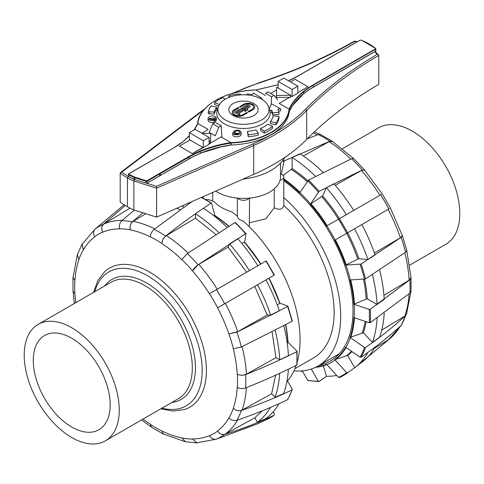 <?xml version="1.0" encoding="UTF-8"?>
<svg xmlns="http://www.w3.org/2000/svg" width="484" height="484" viewBox="0 0 484 484"><rect width="100%" height="100%" fill="white"/><g stroke="black" fill="none" stroke-linecap="round" stroke-linejoin="round"><path stroke-width="0.73" d="M249.109 198.125A6.111 3.527 180 0 1 243.464 200.303A6.111 3.527 180 0 1 237.819 198.125M280.46 173.871A6.111 3.527 180 0 1 283.799 177.017A6.111 3.527 180 0 1 280.03 180.278M202.233 197.653A108.785 62.805 -120 0 1 203.135 197.889L203.213 198.186M205.682 199.571L208.943 199.71A108.785 62.805 -120 0 1 214.593 201.997C217.988 205.894 223.693 209.185 231.709 211.877A108.785 62.805 -120 0 1 237.36 216.118C237.819 218.526 239.755 220.159 243.168 221.006A108.785 62.805 -120 0 1 297.176 362.099M212.706 201.175L212.706 192.451M274.222 188.887L274.222 207.817C279.552 210.292 282.741 209.493 283.793 205.428A99.504 57.445 60 0 1 313.523 357.924L294.889 368.687M283.799 177.017L283.793 205.428M249.575 222.694L265.873 218.835L274.222 207.817M249.284 226.754L249.575 198.083M287.496 381.029A108.785 62.805 -120 0 0 296.154 365.353M293.921 370.877A108.785 62.805 -120 0 0 318.163 365.964A108.785 62.805 -120 0 0 283.799 197.557M277.61 99.831L274.077 95.372L268.027 91.875L265.534 93.315L271.584 96.812L271.197 104.719M274.077 95.372L271.584 96.812M221.279 125.852L215.229 122.361L212.736 123.795L218.786 127.292L221.279 125.852L221.878 137.383M218.786 127.292L215.253 135.829L209.203 132.338L212.736 123.795M218.375 106.758L217.243 110.146A26.705 15.415 -0 0 0 216.808 112.149A26.705 15.415 -0 0 0 224.582 123.971A26.705 15.415 -0 0 0 254.415 127.129A26.705 15.415 -0 0 0 270.12 112.149A26.705 15.415 -0 0 0 269.679 110.146L268.547 106.758A25.549 14.75 -0 0 0 243.464 94.803A25.549 14.75 -0 0 0 218.375 106.758A25.549 14.75 -0 0 0 225.399 119.984A25.549 14.75 -0 0 0 255.443 122.579A25.549 14.75 -0 0 0 268.547 106.758M233.088 115.537A14.665 8.47 180 0 1 228.793 109.553A14.665 8.47 180 0 1 243.464 101.083A14.665 8.47 180 0 1 258.129 109.553A14.665 8.47 180 0 1 249.072 117.376A14.665 8.47 180 0 1 233.088 115.537M215.695 191.138A37.002 21.363 0 0 0 218.689 192.88A37.002 21.363 0 0 0 258.498 196.534A37.002 21.363 0 0 0 280.46 177.017L280.46 163.35M315.562 176.315A128.623 74.258 -120 0 0 292.118 157.427L300.026 153.761A127.522 73.629 -120 0 1 323.173 172.407M307.715 180.713A114.702 66.223 -120 0 0 292.118 168.638L292.118 157.427M346.363 214.648A128.623 74.258 -120 0 0 326.355 187.689L333.966 183.787A127.522 73.629 -120 0 1 353.725 210.401M339.472 218.629A114.702 66.223 -120 0 0 322.634 195.917L326.355 187.689M367.931 259.593L358.88 258.698A114.702 66.223 -120 0 0 347.633 232.762L361.893 224.528A127.522 73.629 -120 0 1 375.118 254.953L367.931 259.593A128.623 74.258 -120 0 0 354.536 228.775M379.68 270.32A127.522 73.629 -120 0 1 384.229 299.445L377.103 304.46L367.247 298.767A114.702 66.223 -120 0 0 364.585 279.22M377.103 304.46A128.623 74.258 -120 0 0 372.492 274.966M384.223 313.263A127.522 73.629 -120 0 1 379.644 337.088L372.456 342.412L363.296 332.744A114.702 66.223 -120 0 0 366.122 321.672M372.456 342.412A128.623 74.258 -120 0 0 377.096 318.284M375.021 347.264A127.522 73.629 -120 0 1 362.704 361.633L354.681 367.659L347.633 355.45A114.702 66.223 -120 0 0 352.013 351.608M354.681 367.659A128.623 74.258 -120 0 0 367.834 352.588M336.701 375.427A128.623 74.258 -120 0 1 326.464 376.316L323.348 365.831M300.927 370.98A128.623 74.258 -120 0 0 302.766 371.676M308.435 380.442L307.679 380.236L302.306 370.877M339.381 377.556L346.683 373.454A129.688 74.875 60 0 1 339.381 377.556L338.479 377.381L326.646 364.361A111.937 64.626 60 0 1 315.877 367.181M389.402 208.646L334.801 240.167A111.937 64.626 60 0 1 345.624 265.123L361.088 264.058L401.145 237.341L402.361 235.526L406.79 250.44L405.562 252.2L365.505 278.917L350.041 279.982A111.937 64.626 60 0 1 353.846 304.242L369.238 309.385L370.266 309.288L409.881 279.776L411.025 277.52L411.025 291.102L409.881 293.104L370.266 322.616L369.238 322.713L353.846 317.564A111.937 64.626 60 0 1 350.041 337.439L364.512 347.421L365.505 347.494C379.535 337.844 392.881 327.244 405.562 315.695L401.145 325.454C388.464 337.003 375.118 347.603 361.088 357.252L360.096 357.18L345.624 347.197A111.937 64.626 60 0 1 334.801 359.654L347.633 355.45M350.041 337.439L363.296 332.744M353.846 304.242L367.247 298.767M345.624 265.123L358.88 258.698M389.348 208.677L388.083 209.409A121.575 70.192 60 0 1 400.389 237.777L402.289 235.52L390.388 208.078M357.839 259.134A114.327 66.005 60 0 0 346.647 233.33L335.382 239.834A112.288 64.832 60 0 1 346.26 264.917M322.634 195.917L310.444 204.181A111.937 64.626 60 0 1 326.646 226.034L381.241 194.514M382.227 193.945L364.416 169.914L361.506 170.435L335.273 185.287M364.585 170.114L362.262 169.993L319.095 191.325L310.444 204.181M292.118 168.638L283.158 175.444M353.483 158.401L332.405 141.437L329.12 141.649L303.359 155.999M332.847 141.727L329.876 141.213L284.513 160.761L283.914 161.602L281.343 174.192M283.799 179.649A111.937 64.626 60 0 1 299.784 192.928L308.435 180.072L351.602 158.74L353.744 158.558L364.44 169.854M334.801 359.654L346.641 372.668L347.536 372.849L355.226 367.35L389.221 339.217M311.309 369.032L318.339 381.289L319.095 381.495L326.5 376.316M307.679 380.236A129.083 74.53 60 0 0 318.339 381.289L319.095 381.495M307.358 138.727L318.339 134.546L320.644 134.558L332.405 141.346M411.025 277.52L410.916 276.951M406.596 314.14L406.784 313.311M374.38 348.359L388.422 339.822L401.369 325.23M381.743 330.064L404.805 316.131L406.524 314.068L410.91 291.689M383.939 295.276L409.125 280.218L410.946 277.477L406.796 250.736M374.453 253.041L400.389 237.777M278.996 403.686A128.623 74.258 60 0 1 265.843 418.612L257.385 422.223L254.79 417.837L262.104 410.922M288.397 369.171A128.623 74.258 60 0 1 283.672 393.522L275.045 397.328L271.621 393.788L275.65 375.148M283.775 325.726A128.623 74.258 60 0 1 288.428 355.673L279.74 359.793L275.983 357.67L272.093 331.788M257.53 284.78L265.988 279.897A128.623 74.258 60 0 1 279.365 310.813L270.738 315.308L267.204 314.987L254.79 286.365L257.53 284.78A127.522 73.629 60 0 1 270.738 315.308M246.628 272.232L228.049 247.167L229.567 243.888L237.771 238.66A128.623 74.258 60 0 1 257.839 265.758M215.943 234.534L195.469 218.223L195.512 213.74L203.425 208.271A128.623 74.258 60 0 1 226.772 227.075M270.381 407.48A127.522 73.629 60 0 1 257.385 422.223M279.71 373.285A127.522 73.629 60 0 1 275.045 397.328M275.148 330.215A127.522 73.629 60 0 1 279.74 359.793M229.567 243.888A127.522 73.629 60 0 1 249.381 270.641M195.512 213.74A127.522 73.629 60 0 1 218.58 232.308M180.163 209.772L176.69 208.295M181.839 206.027A127.522 73.629 60 0 1 183.974 207.073M74.966 293.727L74.966 293.727A115.047 66.423 -120 0 0 75.819 302.645M74.893 293.679L72.975 291.132L72.975 277.55L74.893 280.357A115.156 66.483 -120 0 0 74.893 293.679M78.934 259.654L78.934 259.654A115.047 66.423 -120 0 0 74.966 280.399L74.893 280.357M78.868 259.575L77.404 254.511L82.098 244.136L83.284 249.817A115.156 66.483 -120 0 0 78.868 259.575M94.652 236.882L94.652 236.882A115.047 66.423 -120 0 0 83.351 249.889L83.284 249.817M125.283 205.494L103.322 224.328C101.404 226.433 101.217 229.017 102.759 232.078A115.156 66.483 -120 0 0 94.598 236.791C93.055 233.73 93.243 231.146 95.16 229.035L124.11 204.78M119.73 228.89L119.73 228.89A115.047 66.423 -120 0 0 102.814 232.175L102.759 232.078M142.949 212.815L132.398 221.805C130.281 223.953 129.603 226.633 130.359 229.846A115.156 66.483 -120 0 0 119.699 228.793C118.943 225.574 119.621 222.894 121.738 220.752L134.322 210.086M150.343 236.882L150.343 236.882A115.047 66.423 -120 0 0 130.39 229.942L130.359 229.846M214.811 215.453L228.908 226.27A111.937 64.626 -120 0 0 214.866 215.501L211.623 203.341L211.024 203.189C196.05 213.02 180.931 223.965 165.661 236.023C163.308 238.086 162.049 240.56 161.88 243.458A115.156 66.483 -120 0 0 150.343 236.791C150.512 233.899 151.77 231.425 154.124 229.362L191.888 201.61M181.839 259.648L181.839 259.648A115.047 66.423 -120 0 0 161.88 243.543L161.88 243.458M181.863 259.581L187.387 253.549L234.952 222.501A129.688 74.875 -120 0 1 245.612 233.754L198.047 264.808L192.523 270.834A115.156 66.483 -120 0 0 181.863 259.581M209.415 293.715L209.415 293.715A115.047 66.423 -120 0 0 192.499 270.901L192.523 270.834M209.463 293.685L265.891 261.112A129.688 74.875 -120 0 1 274.053 275.245L217.625 307.818A115.156 66.483 -120 0 0 209.463 293.685M287.805 306.1L287.605 306.487A129.688 74.875 -120 0 1 292.021 321.346L241.341 347.01L233.361 348.776A115.156 66.483 -120 0 0 228.944 333.918L236.924 332.151L287.605 306.487L287.805 306.1L279.819 303.117A111.937 64.626 -120 0 0 268.995 278.161L258.94 283.969M228.944 333.918L237.68 331.715L267.204 314.987M277.284 304.981L279.649 303.371A112.288 64.832 -120 0 0 268.771 278.288M237.335 374.144C239.925 375.445 242.702 375.59 245.66 374.592C263.738 367.392 280.774 359.769 296.777 351.717A129.688 74.875 -120 0 1 296.777 365.039L296.946 364.452L296.777 365.039C280.774 373.091 263.738 380.72 245.66 387.914C242.702 388.918 239.925 388.767 237.335 387.466A115.156 66.483 -120 0 0 237.335 374.144L237.257 374.102C240.282 375.548 243.337 375.566 246.423 374.15L275.983 357.67M296.946 351.124L296.777 351.717L296.946 351.124L288.034 342.236A111.937 64.626 -120 0 0 285.729 324.697L288.053 342.309M287.206 343.132L287.889 342.611A112.288 64.832 -120 0 0 285.53 324.8M287.805 398.919L287.605 399.681C271.681 407.322 254.79 414.183 236.924 420.263C234.008 421.026 231.352 420.269 228.944 418.007A115.156 66.483 -120 0 0 233.361 408.248L233.288 408.175C236.107 410.722 239.042 411.358 242.097 410.063L271.621 393.788M233.361 408.248C235.768 410.511 238.424 411.261 241.341 410.505C259.206 404.424 276.098 397.564 292.021 389.916L292.221 389.154L287.109 380.357M287.605 399.681A129.688 74.875 -120 0 0 292.021 389.916L292.221 389.154M217.625 431.032C219.506 433.9 221.835 435.031 224.618 434.426C241.873 429.048 258.353 422.665 274.053 415.272A129.688 74.875 -120 0 1 266.847 419.549L257.3 423.887L216.463 439.133C213.68 439.744 211.345 438.613 209.463 435.745A115.156 66.483 -120 0 0 217.625 431.032L217.57 430.941C219.784 434.184 222.386 435.195 225.375 433.985L254.79 417.837M273.442 411.563L274.349 414.407L274.138 415.224M192.523 439.036L196.855 442.896L185.523 441.777L181.863 437.978A115.156 66.483 -120 0 0 192.523 439.036L196.825 442.799L215.924 439.266M196.855 442.896L197.738 442.793M161.88 431.032L163.356 434.094L151.595 427.305L150.343 424.371A115.156 66.483 -120 0 0 161.88 431.032L163.356 434.003L184.713 441.529M163.356 434.094L163.925 434.287M244.632 242.175L260.834 264.028A111.937 64.626 -120 0 0 244.632 242.175L246.041 233.766L245.612 233.754L246.041 233.766M211.623 203.341L211.024 203.189A129.688 74.875 -120 0 0 201.302 197.466M73.09 276.963L72.975 277.55M82.631 243.422L82.098 244.136M228.871 333.906A115.047 66.423 -120 0 0 217.57 307.848L217.625 307.818M237.68 331.715A121.575 70.192 -120 0 0 225.375 303.341L218.822 307.128M233.288 348.77L233.288 348.77A115.047 66.423 -120 0 1 237.257 374.102M260.61 264.155A112.288 64.832 -120 0 0 244.329 242.194L241.8 243.422M228.049 247.167L198.803 264.367C195.917 266.23 193.812 268.408 192.499 270.901M237.257 387.424L237.257 387.424A115.047 66.423 -120 0 1 233.288 408.175M228.714 226.391A112.288 64.832 -120 0 0 214.466 215.441L213.795 215.719M195.469 218.223L166.417 235.581C163.653 237.547 162.14 240.197 161.88 243.543M228.871 417.934L228.871 417.934A115.047 66.423 -120 0 1 217.57 430.941M145.817 213.722L133.154 221.369C130.511 223.372 129.591 226.234 130.39 229.942M130.051 208.144L104.078 223.892C101.537 225.871 101.114 228.636 102.814 232.175M181.839 437.881L181.839 437.881A115.047 66.423 -120 0 1 161.88 430.941M94.779 229.434L82.171 244.214L83.351 249.889M150.343 424.28L150.343 424.28A115.047 66.423 -120 0 1 143.046 419.084M77.216 255.34L73.054 277.592L74.966 280.399M230.989 142.641L231.219 142.974A61.716 35.628 0 0 0 289.287 109.451L289.057 109.118A61.468 35.489 180 0 1 230.989 142.641L221.085 136.924L210.504 143.034L221.085 136.924M221.085 136.93L230.898 142.592L231.219 144.988L231.219 142.974M279.159 103.401L289.741 97.29L279.153 103.401L289.057 109.118C292.046 102.693 296.886 96.776 303.589 91.367L303.789 91.651A92.553 53.434 180 0 1 313.432 85.105L375.457 49.295L375.584 48.382A1.222 0.708 0 0 1 375.663 48.454M290.66 95.281L290.66 97.278L276.382 97.459L276.382 95.463L290.66 95.281L276.697 87.223L276.382 95.463M270.665 93.406L276.594 89.982M201.755 133.185L208.187 129.476L197.865 123.523A61.468 35.489 180 0 1 255.939 89.994L265.426 95.475M202.191 133.439L210.8 133.33L210.486 143.566L209.058 142.744M214.672 119.01L209.868 119.536M214.091 120.195L214.091 122.192L211.635 122.646L210.165 122.404L208.223 121.145L207.993 118.423L208.906 119.808L210.165 120.407L211.635 120.649L214.091 120.195L209.197 118.586L215.205 117.86L214.672 118.78L215.604 119.318L216.408 118.029L215.961 117.037L214.412 116.112L211.496 115.882L209.941 116.414L208.519 117.352L207.993 118.423M216.408 118.029L216.408 120.056L215.604 121.315L214.672 120.776L214.672 118.78M278.978 116.329L278.978 118.32A35.562 20.534 180 0 1 275.965 124.86L270.447 123.547L270.447 121.551A29.603 17.091 0 0 0 273.061 115.882L278.978 116.329A35.562 20.534 180 0 1 275.965 122.863L270.447 121.551M278.53 111.114L280.641 110.788L280.641 108.791L277.834 109.227L278.99 112.367L278.99 114.363L272.534 114.859L271.73 112.167L270.145 112.415M216.699 107.224L216.699 109.221A29.603 17.091 0 0 0 214.231 114.151L208.32 113.692L208.32 111.695L214.231 112.155A29.603 17.091 180 0 1 216.699 107.224L211.187 105.911A35.562 20.534 0 0 0 208.32 111.695M218.58 106.208L214.624 104.459L214.624 102.463L219.361 104.556A29.603 17.091 180 0 1 219.488 104.453M258.256 133.088L258.256 135.084A35.562 20.534 180 0 1 248.238 136.736L247.439 131.327A29.603 17.091 0 0 0 255.982 129.9L258.256 133.088A35.562 20.534 180 0 1 248.238 134.74L247.439 131.327M272.528 126.312L272.528 128.308A35.562 20.534 180 0 1 264.228 133.1L260.604 130.359L260.604 128.369A29.603 17.091 0 0 0 267.791 124.219L272.528 126.312A35.562 20.534 180 0 1 264.228 131.103L260.604 128.369M241.135 132.32L241.135 134.316C241.177 137.19 232.901 137.928 232.719 134.703L232.719 132.707L234.22 130.94C237.608 129.549 239.913 130.008 241.135 132.32C241.177 135.193 232.901 135.931 232.719 132.707M255.939 89.994L278.125 84.767M215.695 100.388A61.716 35.628 0 0 0 197.635 123.559L197.635 123.698M290.66 95.632L291.634 96.195L290.66 96.758L291.634 96.195L292.088 96.455L297.823 93.14L297.823 86.158L292.088 89.467L278.125 81.409L283.866 78.093L297.823 86.158M297.823 92.619L307.975 86.757L297.823 92.619M230.898 142.592C219.772 144.317 209.53 147.112 200.17 150.978A92.922 53.645 0 0 0 188.79 156.568L189.05 157.016L160.319 173.605L186.891 157.663L159.538 173.46L159.871 175.68L147.33 183.019A1.222 0.708 180 0 1 146.579 183.218L134.939 179.691L134.939 177.761L145.878 181.222A1.222 0.708 0 0 0 147.33 181.101L159.871 173.865M194.417 129.736L197.956 123.577L208.18 129.476M209.058 137.402L209.058 144.389L192.263 153.567L179.364 146.12L192.263 153.567L202.869 147.445L189.359 139.64L189.359 132.658L195.1 129.343L209.058 137.402L203.322 140.717L189.359 132.658M209.058 143.869L210.032 143.306L209.058 143.869M259.285 83.097L259.884 82.71A454.282 262.28 0 0 0 354.796 41.34L354.796 41.34A59.889 34.576 180 0 1 356.793 42.023M288.555 80.804A92.801 53.579 0 0 0 298.047 76.024L360.072 40.214L361.034 40.069A0.98 0.563 180 0 1 361.336 40.154L361.481 40.214A62.309 35.973 180 0 1 375.288 48.182L375.39 48.267A0.98 0.563 180 0 1 375.536 48.442L375.288 48.993L313.263 84.803L313.432 87.017A1.222 0.708 -120 0 0 313.438 87.12L374.568 51.818L375.451 52.314M374.568 51.818A59.889 34.576 180 0 1 377.284 54.323L378.536 54.855L378.797 55.442L378.797 84.379A453.06 261.572 180 0 0 306.687 139.404L306.687 110.461L305.622 109.118A199.844 115.38 180 0 1 252.969 143.911A1.222 0.605 66.3 0 1 253.713 145.466A201.066 116.081 0 0 0 306.687 110.461A453.06 261.572 180 0 1 378.797 55.442M252.969 143.911L156.483 186.352L156.592 188.191L253.713 145.466L253.713 174.409A201.066 116.081 -0 0 0 306.687 139.404M159.538 173.46L147.069 180.653A0.853 0.496 180 0 1 146.053 180.738L134.207 176.932L129.089 174.379L128.895 173.659L128.46 174.325L128.835 176.763L134.939 179.691M134.425 179.51L133.862 180.998L156.592 188.191L156.592 217.134L253.713 174.409M128.817 175.74L128.49 176.388A60.083 34.685 180 0 1 128.284 176.267L127.431 177.773A61.305 35.392 0 0 0 133.862 180.998L133.862 209.941L156.592 217.134M128.284 176.267A65.08 37.571 180 0 1 121.726 172.135L120.552 172.486L120.183 173.133A66.302 38.278 0 0 0 127.431 177.773L127.431 206.716A61.305 35.392 0 0 0 133.862 209.941M127.431 206.716A66.302 38.278 0 0 1 120.183 202.076L120.183 173.133M215.604 119.318L215.604 121.315M203.322 147.705L203.322 140.717M210.8 133.33L210.486 141.57L209.058 140.747M210.486 143.566L210.486 141.57M278.125 88.046L278.125 81.409M292.088 96.455L292.088 89.467M275.965 124.86L275.965 122.863M278.99 112.367L272.534 112.863L271.73 110.17L269.782 110.473M272.534 114.859L272.534 112.863M269.152 108.567L271.639 103.878L280.641 108.791M271.73 112.167L271.73 110.17M209.505 113.794L209.505 111.798M214.231 114.151L214.231 112.155M228.89 97.435L228.89 95.687L229.876 97.06M240.427 94.906L240.215 93.944A35.562 20.534 0 0 0 228.89 95.687M225.084 99.305L222.924 97.671A35.562 20.534 0 0 0 214.624 102.463M261.771 99.262L261.771 98.185L253.265 92.988L252.515 94.604L247.076 93.938L246.846 94.931M260.277 98.446L261.771 98.185M248.238 136.736L248.238 134.74M248.062 136.052L248.062 134.056M264.228 133.1L264.228 131.103M235.139 131.473C237.402 130.396 238.999 130.619 239.925 132.144C238.146 134.516 236.138 134.746 233.917 132.852L235.139 131.473L235.139 133.469L234.601 133.814M239.241 133.185L235.139 133.469M290.521 81.941L295.077 79.309L307.975 86.757M179.364 146.12L189.97 139.991M160.319 173.605L160.319 175.517L159.871 175.68M159.877 173.568L159.877 175.777L148.001 182.631M160.325 175.523L189.05 158.831A1.222 0.708 -120 0 0 189.05 158.933L160.325 175.523M231.195 144.861C220.038 146.567 209.772 149.362 200.382 153.246L220.855 146.936A92.553 53.434 0 0 0 215.241 148.322C205.446 150.911 196.716 154.414 189.05 158.831L189.05 157.016A92.553 53.434 180 0 1 200.382 151.45C209.766 147.572 220.038 144.776 231.195 143.064M375.814 50.76L375.814 52.272M375.584 50.396L375.457 51.97M375.288 48.993L375.457 51.189L375.814 50.82M289.269 111.332C292.874 104.102 297.714 98.167 303.789 93.545L303.789 91.651C297.073 97.066 292.233 102.995 289.269 109.438L289.287 111.465A61.716 35.628 0 0 1 231.219 144.988L220.855 146.936M289.287 111.465L292.657 105.482L303.789 93.545M357.204 61.849A1.222 0.708 60 0 1 357.198 61.752L313.432 87.017C305.791 91.44 299.669 96.516 295.065 102.239A92.553 53.434 0 0 0 292.862 105.179M313.438 87.12C305.791 91.549 299.663 96.588 295.065 102.239M215.241 148.322C205.446 150.984 196.722 154.517 189.05 158.933M242.768 179.225C263.465 176.388 277.538 169.079 284.991 157.3M232.175 112.524A6.613 3.818 180 0 1 234.111 109.85L237.85 107.69A0.569 0.327 180 0 1 238.818 107.902M233.312 112.524A5.475 3.164 0 0 0 233.312 112.548A5.475 3.164 0 0 0 236.688 115.47A5.475 3.164 0 0 0 242.659 114.787L246.398 112.627A0.569 0.327 180 0 1 247.366 112.832M246.398 112.578A0.569 0.327 180 0 1 247.203 113.038L243.464 115.198A6.613 3.818 180 0 1 236.259 116.027A6.613 3.818 180 0 1 232.175 112.5A6.613 3.818 180 0 1 234.111 109.801L237.85 107.642A0.569 0.327 180 0 1 238.654 108.107L234.915 110.267A5.475 3.164 0 0 0 233.312 112.5A5.475 3.164 0 0 0 236.688 115.422A5.475 3.164 0 0 0 242.659 114.738L246.398 112.627M240.838 108.749A0.756 0.436 180 0 1 241.322 108.362A0.756 0.436 180 0 1 242.127 108.464L245.866 110.624A0.756 0.436 180 0 1 246.09 110.909A0.756 0.436 180 0 1 245.624 111.284A0.756 0.436 180 0 1 244.801 111.193L241.056 109.033A0.756 0.436 180 0 1 240.838 108.725A0.756 0.436 180 0 1 241.304 108.319A0.756 0.436 180 0 1 242.127 108.416L245.866 110.576A0.756 0.436 180 0 1 246.09 110.884M252.811 109.801L249.072 111.961A0.569 0.327 180 0 1 248.274 111.55L252.013 109.39A5.475 3.164 0 0 0 253.616 107.152A5.475 3.164 0 0 0 253.616 107.127A5.475 3.164 0 0 0 250.234 104.181A5.475 3.164 0 0 0 244.263 104.865L240.524 107.025A0.569 0.327 180 0 1 239.725 106.565L243.464 104.405A6.613 3.818 180 0 1 250.67 103.576A6.613 3.818 180 0 1 254.747 107.103A6.613 3.818 180 0 1 252.811 109.801M248.104 111.731A0.569 0.327 180 0 1 248.274 111.495L252.013 109.342A5.475 3.164 0 0 0 253.616 107.103L253.616 107.152M239.556 106.819A0.569 0.327 180 0 1 239.725 106.613L243.464 104.453A6.613 3.818 180 0 1 250.645 103.618A6.613 3.818 180 0 1 254.747 107.127M241.322 110.775A0.756 0.436 180 0 1 242.127 110.679A0.756 0.436 180 0 1 242.611 111.06A0.756 0.436 180 0 1 242.393 111.344L238.654 113.504L239.725 114.121A0.756 0.436 180 0 1 239.943 114.43A0.756 0.436 180 0 1 239.477 114.829A0.756 0.436 180 0 1 238.654 114.738L234.915 112.578A0.756 0.436 180 0 1 234.692 112.27A0.756 0.436 180 0 1 234.915 111.961L239.187 109.493A0.756 0.436 180 0 1 240.01 109.396A0.756 0.436 180 0 1 240.475 109.801A0.756 0.436 180 0 1 240.258 110.11L236.519 112.318L237.583 112.935L241.322 110.727A0.756 0.436 180 0 1 242.151 110.63A0.756 0.436 180 0 1 242.617 111.036M234.692 112.294A0.756 0.436 180 0 1 234.915 112.01L239.187 109.541A0.756 0.436 180 0 1 239.991 109.445A0.756 0.436 180 0 1 240.475 109.826M238.654 113.504L239.725 114.17A0.756 0.436 180 0 1 239.943 114.454M236.519 112.27L237.583 112.935M237.583 112.887L241.322 110.727M242.708 107.666A0.756 0.436 180 0 1 242.926 107.381L246.671 105.228A1.512 0.871 180 0 1 248.806 105.228L249.871 105.839A1.512 0.871 180 0 1 250.319 106.432A1.512 0.871 180 0 1 249.871 107.025L246.671 108.876L247.735 109.493A0.756 0.436 180 0 1 247.959 109.801A0.756 0.436 180 0 1 247.493 110.207A0.756 0.436 180 0 1 246.671 110.11L242.926 107.95A0.756 0.436 180 0 1 242.708 107.642A0.756 0.436 180 0 1 242.926 107.333L246.671 105.173A1.512 0.871 180 0 1 248.806 105.173L249.871 105.79A1.512 0.871 180 0 1 250.319 106.407M247.203 106.099L244.529 107.69L245.6 108.307L248.274 106.764A0.756 0.436 0 0 0 248.492 106.456A0.756 0.436 0 0 0 248.492 106.432A0.756 0.436 0 0 0 248.026 106.008A0.756 0.436 0 0 0 247.203 106.099M244.529 107.642L245.6 108.259L248.274 106.716A0.756 0.436 0 0 0 248.492 106.407L248.492 106.456M246.671 108.876L247.735 109.541A0.756 0.436 180 0 1 247.959 109.826M342.436 148.715L378.651 127.806A67.228 38.811 60 0 1 445.879 166.617A67.228 38.811 60 0 1 445.879 244.245L409.664 265.153M33.275 360.423A54.39 31.406 -120 0 0 57.015 415.157A54.39 31.406 -120 0 0 98.93 429.731A54.39 31.406 -120 0 0 98.93 366.926A54.39 31.406 -120 0 0 44.54 335.521A54.39 31.406 -120 0 0 33.275 360.423M24.2 355.183A67.228 38.811 -120 0 0 53.542 422.834A67.228 38.811 -120 0 0 105.349 440.845A67.228 38.811 -120 0 0 105.349 363.218A67.228 38.811 -120 0 0 38.121 324.407A67.228 38.811 -120 0 0 24.2 355.183M351.493 351.251A114.327 66.005 60 0 1 346.647 355.583M365.166 321.352A114.327 66.005 60 0 1 362.256 332.944M363.466 279.28A114.327 66.005 60 0 1 366.188 299.076M321.739 196.601A114.327 66.005 60 0 1 338.491 219.198M291.32 169.406A114.327 66.005 60 0 1 307.104 181.657M350.337 337.651A112.294 64.832 60 0 1 345.921 347.409M354.155 304.351A112.294 64.832 60 0 1 354.155 317.679M345.921 265.111A112.294 64.832 60 0 1 350.337 279.97M326.881 225.895A112.294 64.832 60 0 1 335.043 240.028M299.941 192.68A112.294 64.832 60 0 1 310.601 203.933M319.21 365.359A110.606 63.858 -120 0 0 350.694 287.357A110.606 63.858 -120 0 0 283.799 180.865M335.043 359.933A112.294 64.832 60 0 1 326.881 364.64M282.692 160.815A129.083 74.53 60 0 1 283.914 161.602M307.679 180.774A129.083 74.53 60 0 1 318.339 192.033M338.479 219.204A129.083 74.53 60 0 1 346.641 233.336M360.096 264.361A129.083 74.53 60 0 1 364.512 279.226M369.238 309.385A129.083 74.53 60 0 1 369.238 322.713M346.641 372.668A129.083 74.53 60 0 1 338.479 377.381M364.512 347.421A129.083 74.53 60 0 1 360.096 357.18M283.309 159.992A129.688 74.875 60 0 1 284.513 160.761M308.435 180.072A129.688 74.875 60 0 1 319.095 191.325M339.381 218.683A129.688 74.875 60 0 1 347.536 232.816M361.088 264.058A129.688 74.875 60 0 1 365.505 278.917M370.266 309.288A129.688 74.875 60 0 1 370.266 322.616M347.536 372.849A129.688 74.875 60 0 1 346.683 373.454L355.226 367.35M365.505 347.494A129.688 74.875 60 0 1 361.088 357.252M318.339 134.546A121.575 70.192 60 0 1 329.876 141.213M351.602 158.74A121.575 70.192 60 0 1 362.262 169.993M380.678 194.84A121.575 70.192 60 0 1 388.84 208.973M401.145 237.341A121.575 70.192 60 0 1 405.562 252.2M409.881 279.776A121.575 70.192 60 0 1 409.881 293.104M405.562 315.695A121.575 70.192 60 0 1 401.145 325.454M315.417 367.398L326.863 364.615A112.288 64.832 60 0 1 325.593 365.081A112.288 64.832 60 0 1 315.465 367.374M283.799 178.844A112.288 64.832 60 0 1 300.147 192.36M310.94 203.74A112.288 64.832 60 0 1 327.22 225.701M350.719 279.952A112.288 64.832 60 0 1 354.494 304.158M354.476 317.782A112.288 64.832 60 0 1 350.676 337.451M313.239 132.943A121.575 70.192 60 0 1 317.395 134.891M329.12 141.649A121.575 70.192 60 0 1 350.779 159.115M361.506 170.435A121.575 70.192 60 0 1 379.922 195.276M404.824 252.727A121.575 70.192 60 0 1 409.125 280.218M409.113 293.746A121.575 70.192 60 0 1 404.805 316.131M400.08 326.422A121.575 70.192 60 0 1 388.083 340.052M346.078 347.518A112.288 64.832 60 0 1 335.382 359.733M103.322 224.328A121.575 70.192 -120 0 0 95.16 229.035M132.398 221.805A121.575 70.192 -120 0 0 121.738 220.752M216.463 439.133A121.575 70.192 -120 0 0 224.618 434.426M165.661 236.023A121.575 70.192 -120 0 0 154.124 229.362M236.924 420.263A121.575 70.192 -120 0 0 241.341 410.505M198.047 264.808A121.575 70.192 -120 0 0 187.387 253.549M245.66 387.914A121.575 70.192 -120 0 0 245.66 374.592M224.618 303.783A121.575 70.192 -120 0 0 216.463 289.65M241.341 347.01A121.575 70.192 -120 0 0 236.924 332.151M192.499 438.934A115.047 66.423 -120 0 0 209.415 435.648M225.375 433.985A121.575 70.192 -120 0 0 237.553 420.051M242.097 410.063A121.575 70.192 -120 0 0 246.41 387.617M246.423 374.15A121.575 70.192 -120 0 0 242.115 346.641M217.219 289.208A121.575 70.192 -120 0 0 198.803 264.367M188.094 253.065A121.575 70.192 -120 0 0 166.417 235.581M154.753 228.859A121.575 70.192 -120 0 0 133.154 221.369M122.234 220.311A121.575 70.192 -120 0 0 104.078 223.892M375.318 48.17A62.551 36.112 0 0 0 369.014 43.935M375.39 48.267L361.572 40.19L359.951 40.202L297.926 76.012L288.488 80.767M313.263 84.803A92.801 53.579 0 0 0 303.589 91.367M147.069 180.653L147.33 183.019M146.053 180.738L145.878 183.152M135.115 177.277L134.939 177.761L133.983 177.404L134.207 176.932M129.089 174.379L128.835 174.833L133.983 177.404L133.983 179.201L134.939 179.558M129.077 173.677L173.75 147.886L128.895 173.659L128.46 174.331L128.835 176.63L133.983 179.328M173.75 147.886A92.922 53.645 0 0 0 183.43 141.316L173.49 148.037M189.359 135.677L183.133 141.491M183.43 141.316L189.359 135.907M188.79 156.568L186.891 157.663M200.17 150.978L200.382 153.246M377.284 54.323A454.282 262.28 0 0 0 305.622 109.118M156.483 186.352L146.579 183.218M121.726 172.135L199.62 113.111A1.222 0.793 -127.2 0 0 198.882 113.135L120.552 172.486M199.62 113.111A199.844 115.38 180 0 1 203.552 110.225M232.986 93.291A199.844 115.38 180 0 1 259.884 82.71M128.46 176.122L128.835 176.745M373.727 52.308A1.222 0.708 60.1 0 1 373.727 52.248L357.198 61.752M374.241 52.012L373.727 52.248M160.767 408.853L173.066 411.073L184.434 409.567A80.308 46.367 -120 0 0 206.39 370.46A80.308 46.367 -120 0 0 149.598 272.099A80.308 46.367 -120 0 0 104.756 271.554L97.768 280.647L93.539 292.415M161.995 408.139A77.331 44.649 -120 0 0 202.179 370.46A77.331 44.649 -120 0 0 154.813 280.532A77.331 44.649 -120 0 0 94.773 291.701M171.802 402.482A69.248 39.978 -120 0 0 195.451 367.737A69.248 39.978 -120 0 0 146.489 282.928A69.248 39.978 -120 0 0 104.574 286.044M105.349 440.845L178.396 398.671A67.228 38.811 -120 0 0 192.323 367.894A67.228 38.811 -120 0 0 162.981 300.243A67.228 38.811 -120 0 0 111.175 282.233L38.121 324.407M203.129 197.889L203.129 196.661M237.354 216.112L237.354 198.083M339.187 353.828L318.163 365.964M318.805 381.592L308.054 380.527M382.281 193.915L390.443 208.047M320.075 134.364L314.437 131.811M266.847 419.549L274.144 415.218M211.49 203.135L201.616 197.327M287.835 399.475L292.288 389.632M246.029 233.663L235.357 222.392M297.055 364.706L297.055 351.342M274.392 275.051L266.23 260.906M292.312 321.049L287.889 306.166M74.336 303.498L73.084 291.701M151.153 426.924L141.564 419.937M268.995 278.161L279.825 303.129M255.806 89.951C225.405 90.562 198.761 105.881 197.635 123.571M278.125 84.712L255.842 89.957M194.023 129.966L197.678 123.608M231.092 93.829L259.503 82.546C294.399 71.118 326.113 57.269 354.651 41.013L357.113 41.842M375.257 51.8L378.536 54.855M204.635 108.973L198.882 113.135M375.82 48.793L375.82 50.693"/></g></svg>
